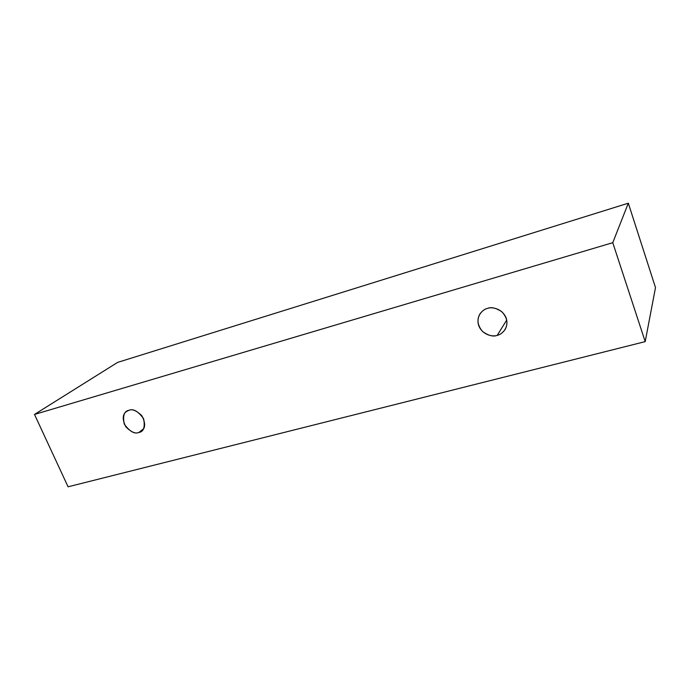<?xml version="1.0" encoding="UTF-8"?>
<svg xmlns="http://www.w3.org/2000/svg" width="690" height="690" viewBox="0 0 690 690"><rect width="100%" height="100%" fill="white"/><g stroke="black" fill="none" stroke-linecap="round" stroke-linejoin="round"><path stroke-width="1.03" d="M34.5 414.44L612.763 242.69L628.314 203.196L117.628 362.388L34.5 414.44L117.628 362.388L628.314 203.196L612.763 242.69L645.202 341.619L655.5 287.609L628.314 203.196L655.5 287.609L645.202 341.619L68.077 486.804L34.5 414.44L68.077 486.804L645.202 341.619L612.763 242.69L34.5 414.44M138.793 432.483C134.498 434.269 129.66 431.474 124.26 424.091C122.613 415.647 124.174 411.05 128.961 410.309C133.274 408.446 138.164 411.249 143.615 418.718C145.211 427.231 143.606 431.819 138.793 432.483L141.571 431.112C145.53 428.145 145.642 423.048 141.916 415.803C136.577 410.61 132.256 408.773 128.961 410.309L126.494 411.49C122.441 414.267 122.19 419.33 125.744 426.687C131.057 432.061 135.412 433.993 138.793 432.483L143.589 428.783L138.793 432.483M497.205 335.357C493.203 336.944 482.672 335.392 478.739 325.697C475.574 315.779 483.19 309.111 487.528 308.387C491.513 306.731 502.242 308.223 506.193 318.081C509.315 328.147 501.509 334.71 497.205 335.357C499.948 334.874 502.587 332.925 505.123 329.51C508.349 323.446 507.228 317.504 501.768 311.682C495.946 307.93 491.202 306.834 487.528 308.387C485.087 308.896 482.681 310.56 480.309 313.398C476.574 319.194 477.342 325.24 482.603 331.545C488.494 335.668 493.367 336.936 497.205 335.357L506.736 320.057L497.205 335.357"/></g></svg>

